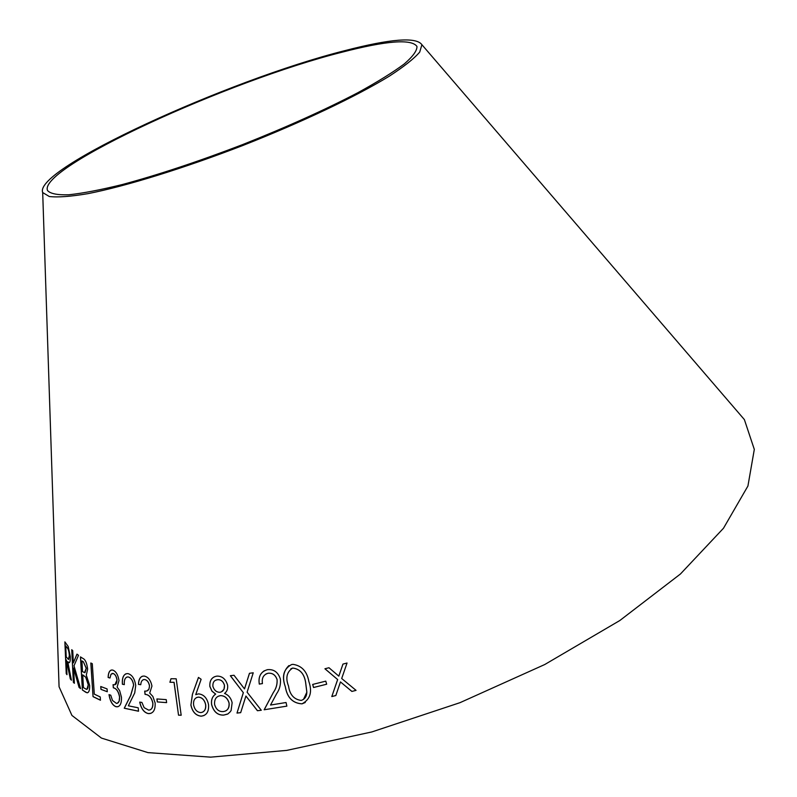 <?xml version="1.0" encoding="UTF-8"?>
<svg xmlns="http://www.w3.org/2000/svg" width="797" height="797" viewBox="0 0 797 797"><rect width="100%" height="100%" fill="white"/><g stroke="black" fill="none" stroke-linecap="round" stroke-linejoin="round"><path stroke-width="1.2" d="M733.529 406.978L744.378 419.591L754.311 449.398L747.925 486.031L723.497 528.232L680.439 573.989L619.837 620.514L544.73 664.539L460.008 702.665L371.83 731.945L286.751 750.385L210.647 757.15L147.983 752.617L101.438 738.082L71.939 715.447L59.068 686.775L58.52 670.147M344.553 50.719C390.53 38.774 416.313 36.762 421.902 44.702L419.72 52.084C414.101 58.619 403.93 66.669 389.205 76.233C356.209 96.397 301.983 122.21 242.776 145.512C183.44 168.436 126.036 186.139 88.108 193.621C70.794 196.55 57.862 197.507 49.294 196.51L42.689 192.555C33.085 169.014 228.53 79.889 344.553 50.719M70.325 678.944L71.421 680.2L67.725 661.709L68.791 662.646C69.907 662.955 70.405 660.912 70.285 656.499L68.183 646.457L64.876 641.884L66.241 673.654L66.968 674.67L66.33 659.906L70.325 678.944L71.391 680.06M80.587 688.618L74.001 665.784L78.504 655.313L76.96 654.128L73.344 662.895L72.726 650.611L71.73 649.714L73.364 682.332L74.37 683.278L73.603 668.065L79.052 687.393L80.587 688.618M87.64 669.121C86.873 663.034 85.299 659.468 82.918 658.432L80.467 656.887L82.4 690.033L86.973 692.782C88.875 692.802 89.772 690.361 89.662 685.44L86.305 675.119L87.64 669.121M92.283 663.682L90.818 662.994L93.04 696.638L100.452 700.234L100.233 696.957L94.295 694.137L92.283 663.682M100.95 689.355L107.286 691.756L107.067 688.907L100.741 686.516L100.95 689.355L107.286 691.716M119.56 697.016C119.67 701.151 118.633 703.283 116.452 703.402L112.507 700.493L110.753 695.193L109 694.645C110.116 701.221 112.397 705.235 115.844 706.67L117 706.809C120.178 706.511 121.662 703.323 121.473 697.255L119.66 690.68L117.119 687.064L119.012 680.578C118.026 674.76 115.934 671.263 112.746 670.088L112.048 670.008C109.568 670.207 108.262 672.698 108.133 677.48L109.976 678.028L111.002 674.262L113.025 673.475C115.047 674.162 116.362 676.344 116.98 680.02C116.92 683.378 115.924 684.962 113.981 684.762L113.064 684.633L113.333 687.821C116.422 688.459 118.494 691.527 119.56 697.016L119.161 701.23L117.259 703.323M138.529 711.223L138.2 707.796L128.337 705.813L134.733 692.902L135.729 685.41C134.633 678.715 132.073 674.8 128.048 673.634L127.45 673.614C123.665 673.933 121.971 677.47 122.369 684.224L124.312 684.623C124.013 679.901 125.149 677.35 127.729 676.952L128.267 676.982C131.037 677.819 132.82 680.528 133.607 685.111L130.688 695.373L124.242 708.234L138.529 711.223M152.805 703.034C152.964 707.567 151.579 709.938 148.66 710.127L144.137 707.676L141.906 702.426L139.714 702.107C141.169 708.792 144.048 712.618 148.332 713.604L149.278 713.604C153.472 713.146 155.435 709.619 155.146 703.004L152.865 696.439L149.697 693.051L151.958 686.048C150.713 680.16 148.103 676.832 144.137 676.055C140.531 676.095 138.648 678.885 138.479 684.414L140.77 684.703C141.039 681.296 142.294 679.572 144.516 679.532C147.017 679.951 148.67 682.023 149.467 685.759C149.328 689.525 147.963 691.308 145.373 691.109L144.685 691.109L145.044 694.376C148.87 694.595 151.46 697.485 152.805 703.034L152.875 703.014C153.094 706.69 152.127 709.001 149.975 709.928M157.268 701.928L166.613 702.625L166.244 699.627L156.899 698.949L157.268 701.928L166.603 702.595M176.197 678.805L170.986 678.725L169.9 682.252L174.035 682.332L178.528 715.168L181.178 715.248L176.197 678.805M198.533 693.878L195.733 694.635L201.133 679.293L198.453 677.42L192.406 694.346L190.901 705.116C192.396 711.95 195.833 715.636 201.213 716.174C206.632 715.457 209.073 711.591 208.525 704.578C207.081 697.983 203.753 694.416 198.533 693.878M211.584 704.538C213.576 711.781 217.611 715.308 223.688 715.098L227.982 713.893L230.363 711.651L231.12 710.476L232.136 702.705C231.05 698.112 228.53 695.024 224.565 693.43C227.035 691.557 228.042 688.797 227.593 685.151C225.77 679.084 222.253 676.075 217.053 676.105C211.962 676.872 209.561 680.329 209.85 686.486L211.932 691.148L215.628 694.127C212.371 696.339 211.016 699.806 211.584 704.538L211.643 704.508C213.636 711.761 217.671 715.278 223.738 715.078L223.688 715.098M312.713 684.424L313.58 687.492L326.66 684.224L325.784 681.136L312.683 684.434L313.55 687.512L326.66 684.215M288.912 665.595C283.324 670.984 282.138 678.028 285.346 686.735C287.169 697.554 292.728 703.253 302.033 703.831C310.212 699.447 312.494 691.975 308.847 681.445C307.024 671.393 301.754 665.694 293.037 664.359L291.602 664.539C283.612 668.922 281.52 676.324 285.316 686.755C287.129 697.574 292.688 703.273 302.003 703.851L305.261 702.486M257.441 710.725L261.286 710.257L247.11 692.204L253.237 672.798L249.451 673.296L244.51 688.907L234.009 675.268L230.343 675.726L243.314 692.673L236.998 713.076L240.674 712.667L245.914 696.03L257.441 710.725L261.267 710.237M286.86 706.132L286.053 702.516L270.532 705.046L276.639 693.669C279.657 689.325 280.903 684.454 280.375 679.054C278.153 672.2 273.859 669.072 267.503 669.669C260.888 671.552 258.148 676.364 259.294 684.105L262.432 683.587C261.595 678.058 263.488 674.611 268.111 673.246C272.514 672.867 275.503 675.009 277.087 679.692C277.336 684.404 276.111 688.628 273.411 692.364L264.156 709.768L286.86 706.132L264.156 709.768M351.895 691.437L356.05 690.361L341.694 678.506L347.044 663.024L342.939 664.1L338.825 676.145L328.962 667.737L324.917 668.773L337.639 679.552L331.801 696.558L335.826 695.542L340.468 681.923L351.895 691.437L356.04 690.351M341.873 52.243C386.535 40.667 411.561 38.734 416.961 46.445C417.13 50.659 412.876 56.507 404.199 63.999C392.931 72.368 377.499 81.922 357.903 92.681C324.977 109.847 286.492 127.171 242.447 144.655C198.184 161.602 158.135 174.892 122.28 184.545C100.571 189.895 82.749 193.302 68.791 194.777C57.334 195.126 50.241 193.701 47.511 190.493C37.997 167.659 228.779 80.627 341.873 52.243M340.468 681.923L351.915 691.417M342.959 664.1L338.825 676.145M324.957 668.763L337.639 679.552M337.669 679.542L331.801 696.558M331.821 696.538L335.826 695.522M264.385 670.725C259.932 673.634 258.248 678.088 259.334 684.075L259.294 684.105M259.334 684.075L262.432 683.577M265.969 673.943L268.111 673.246M268.151 673.226C272.554 672.847 275.543 674.989 277.127 679.672L277.087 679.692C277.376 684.384 276.151 688.608 273.451 692.344L264.205 709.748M245.914 696.03L257.491 710.705M249.491 673.296L244.51 688.907M230.403 675.717L243.314 692.673M243.364 692.653L236.998 713.076M237.048 713.046L240.684 712.648M290.815 668.842L292.698 668.045C299.891 668.962 304.195 673.694 305.62 682.242L306.865 692.185L303.478 699.407M292.668 668.065C299.861 668.982 304.165 673.714 305.59 682.262L306.835 692.204C306.706 696.439 304.833 699.178 301.216 700.433C293.993 699.467 289.759 694.695 288.544 686.117C285.346 677.968 286.721 671.951 292.668 668.065L292.698 668.045M214.532 676.753C211.026 678.446 209.481 681.684 209.91 686.466L211.992 691.129L215.688 694.107C212.42 696.319 211.075 699.786 211.643 704.508M223.738 715.078L227.434 714.162M215.738 680.18L217.591 679.702C220.948 679.462 223.25 681.305 224.495 685.251L224.007 689.275L221.546 691.786M218.219 696.259L220.54 695.632C224.734 695.651 227.593 698.102 229.088 702.994C229.526 706.8 228.39 709.45 225.671 710.934M229.038 703.024C229.377 708.204 227.404 711.063 223.11 711.591C218.896 711.801 216.057 709.42 214.592 704.458C214.263 699.248 216.226 696.319 220.48 695.651C224.684 695.671 227.534 698.132 229.038 703.024L229.088 702.994M224.445 685.271C224.684 689.345 223.15 691.686 219.852 692.294C216.445 692.254 214.124 690.252 212.869 686.287C212.679 682.322 214.234 680.14 217.541 679.721C220.899 679.482 223.2 681.325 224.445 685.271L224.495 685.251M196.59 694.267L195.793 694.605M198.493 677.45L192.406 694.346M192.466 694.326L190.901 705.116M190.961 705.086C192.456 711.93 195.893 715.616 201.272 716.154L201.213 716.174M201.272 716.154L203.992 715.537M196.63 697.544L198.413 697.096C202.169 697.435 204.59 699.955 205.696 704.668C206.084 708.334 205.068 710.814 202.647 712.119M205.636 704.687C205.995 709.41 204.381 712.05 200.774 712.598C197.068 712.219 194.677 709.689 193.601 705.006C193.203 700.304 194.787 697.674 198.353 697.116C202.109 697.465 204.53 699.985 205.636 704.687L205.696 704.668M171.036 678.725L169.9 682.252M169.97 682.222L174.035 682.332M174.095 682.312L178.528 715.168M178.588 715.138L181.178 715.218M156.979 698.959L157.338 701.908M144.755 691.109L145.114 694.356C148.939 694.576 151.53 697.455 152.875 703.014M139.794 702.127C141.248 708.772 144.127 712.598 148.411 713.574L148.332 713.604M148.411 713.574L150.952 713.345M142.304 676.235C139.874 677.42 138.618 680.13 138.548 684.394L138.479 684.414M138.548 684.394L140.78 684.673M143.291 679.672L144.516 679.532M144.586 679.512C147.086 679.931 148.74 682.003 149.537 685.739L149.467 685.759M149.537 685.739L148.939 689.256L146.837 690.909M126.932 677.022L128.337 676.962C131.116 677.799 132.89 680.508 133.687 685.091L130.768 695.353L124.312 708.214L138.529 711.183M126.065 673.734C123.236 675.149 122.031 678.645 122.449 684.205L122.369 684.224M122.449 684.205L124.302 684.593M113.144 684.653L113.413 687.801C116.501 688.439 118.574 691.497 119.64 696.996M109.089 694.665C110.205 701.221 112.487 705.215 115.924 706.65L115.844 706.67M115.924 706.65L118.026 706.71M111.211 670.058C109.299 670.974 108.292 673.445 108.213 677.46L108.133 677.48M108.213 677.46L109.976 677.988M112.008 673.485L113.025 673.475M113.104 673.455C115.117 674.142 116.442 676.324 117.059 680L116.98 680.02M117.059 680L114.858 684.683M100.82 686.546L101.03 689.335M90.898 663.034L93.04 696.638M93.119 696.618L100.442 700.174M80.557 656.937L82.4 690.033M82.48 690.013L85.847 692.334M85.927 692.314L87.531 692.772M83.396 661.809L86.225 668.304L84.532 672.628L82.48 671.552L81.942 660.892L83.396 661.809L86.305 668.284L85.01 672.628M88.308 684.643L88.228 684.663C88.268 687.901 87.67 689.455 86.415 689.315L83.416 687.612L82.749 674.88L85.767 677.181L88.308 684.643L86.873 689.305M82.669 674.89L85.687 677.191L88.228 684.663M81.852 660.912L83.316 661.829M73.603 668.065L79.142 687.373L80.557 688.518M77.02 654.178L73.344 662.895M71.82 649.794L73.364 682.332M73.444 682.312L74.36 683.188M66.33 659.906L70.415 678.924M69.18 662.686L67.725 661.709M64.965 642.013L66.241 673.654M66.33 673.634L66.968 674.541M67.167 647.682L67.087 647.702C68.193 648.539 68.95 651.139 69.359 655.483L68.432 659.408L66.201 656.818L65.733 645.978L67.167 647.682C68.273 648.529 69.04 651.129 69.449 655.473L68.681 659.428M65.733 645.978L67.087 647.702M42.689 192.555L59.068 686.775M421.902 44.702L744.378 419.591"/></g></svg>
